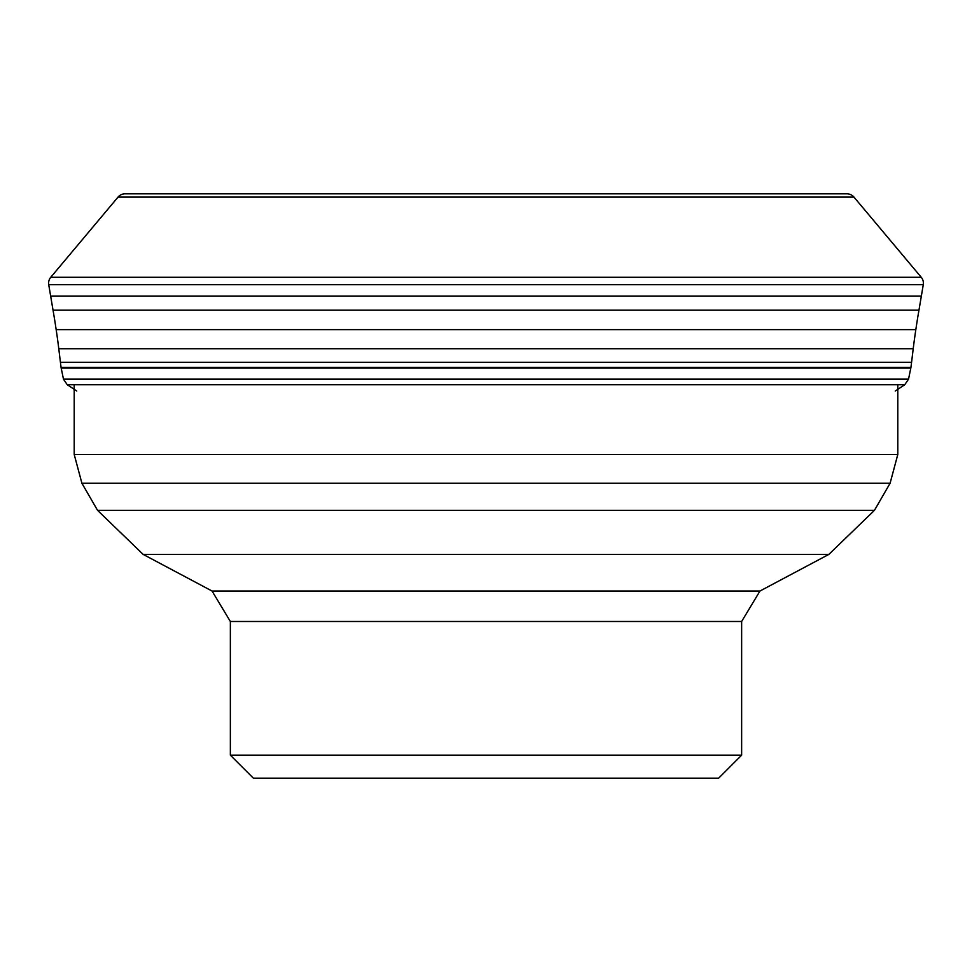 <?xml version="1.0" encoding="UTF-8"?>
<svg xmlns="http://www.w3.org/2000/svg" width="972" height="972" viewBox="0 0 972 972"><rect width="100%" height="100%" fill="white"/><g stroke="black" fill="none" stroke-linecap="round" stroke-linejoin="round"><path stroke-width="1.46" d="M125.072 193.829A9.198 9.198 0 0 0 118.025 197.109A9.198 9.198 0 0 1 125.072 193.829L846.928 193.829A9.198 9.198 0 0 1 853.975 197.109L921.249 277.287A9.198 9.198 0 0 1 923.279 284.699L918.965 310.141A841.485 841.485 0 0 0 915.831 329.617A734.893 734.893 0 0 0 913.218 348.729A5600.287 5600.287 0 0 0 911.578 362.289A357.319 357.319 0 0 1 910.934 367.343L61.078 367.513A10.911 10.911 0 0 0 61.187 368.084L63.459 379.141L67.238 384.718L76.764 391.036L67.238 384.718L904.762 384.718L895.236 391.036M921.249 277.287L50.751 277.287L118.025 197.109L50.751 277.287A9.198 9.198 0 0 0 48.722 284.699L53.035 310.141A841.485 841.485 0 0 1 56.169 329.617A734.893 734.893 0 0 1 58.782 348.729A5600.287 5600.287 0 0 1 60.422 362.289A357.319 357.319 0 0 0 61.066 367.343L61.078 367.513A10.911 10.911 0 0 0 61.187 368.084L63.459 379.141L67.238 384.718M910.922 367.513A10.911 10.911 0 0 1 910.813 368.084L908.541 379.141L904.762 384.718M486 778.171L718.648 778.171L741.648 755.171L230.352 755.171L253.352 778.171L604.025 778.171M50.751 277.287A9.198 9.198 0 0 0 48.722 284.699L53.035 310.141A841.485 841.485 0 0 1 56.169 329.617A734.893 734.893 0 0 1 58.782 348.729A5600.287 5600.287 0 0 1 60.422 362.289A357.319 357.319 0 0 0 61.066 367.343L61.078 367.513M118.025 197.109L853.975 197.109M48.722 284.699L923.279 284.699M921.407 296.071L50.593 296.071M53.035 310.141L918.965 310.141M56.169 329.617L915.831 329.617M58.782 348.729L913.218 348.729M911.578 362.289L60.422 362.289M61.066 367.343L910.934 367.343M910.813 368.084L61.187 368.084M63.459 379.141L908.541 379.141M230.352 755.171L230.352 621.485L741.648 621.485L741.648 755.171M741.648 621.485L759.958 591.025L212.042 591.025L230.352 621.485M212.042 591.025L143.163 554.405L828.837 554.405L874.448 510.349L97.552 510.349L81.903 483.242L890.097 483.242L897.8 454.483L74.2 454.483L74.2 384.718M759.958 591.025L828.837 554.405M143.163 554.405L97.552 510.349M874.448 510.349L890.097 483.242M81.903 483.242L74.2 454.483M897.8 454.483L897.8 384.718"/></g></svg>
